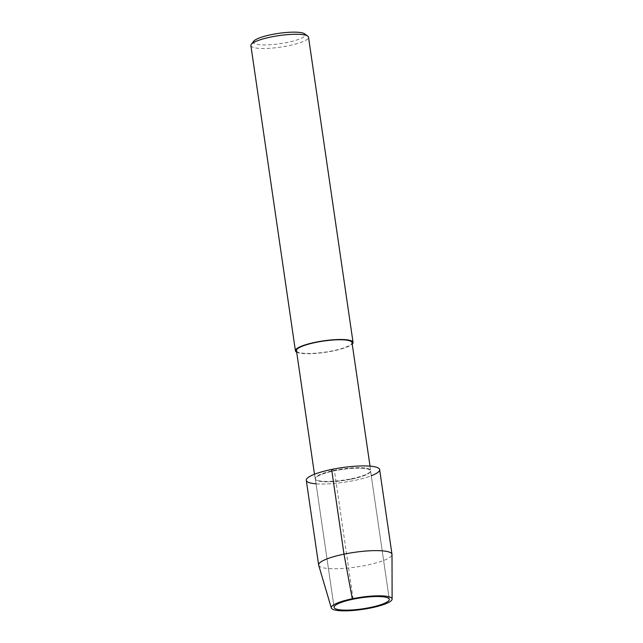 <?xml version="1.0" encoding="UTF-8"?>
<svg xmlns="http://www.w3.org/2000/svg" width="643" height="643" viewBox="0 0 643 643"><rect width="100%" height="100%" fill="white"/><g stroke="black" fill="none" stroke-linecap="round" stroke-linejoin="round"><path stroke-width="0.48" stroke-dasharray="3.21 2.41" d="M351.464 478.738A28.067 5.594 171.7 0 0 370.665 470.507A28.067 5.594 171.7 0 0 342.084 469.02A28.067 5.594 171.7 0 0 315.126 478.609A28.067 5.594 171.7 0 0 351.464 478.738M316.059 483.817A37.069 7.386 171.7 0 0 354.277 480.49A37.069 7.386 171.7 0 0 371.26 475.764M296.463 350.668A28.067 5.594 171.7 0 0 332.801 350.789A28.067 5.594 171.7 0 0 352.002 342.558M296.688 352.203A29.12 5.803 171.7 0 0 333.13 350.949A29.12 5.803 171.7 0 0 352.227 344.101M250.883 45.581A29.12 5.803 171.7 0 0 288.594 45.709A29.12 5.803 171.7 0 0 308.519 37.165M253.744 41.2A26.21 5.224 171.7 0 0 287.292 42.446A26.21 5.224 171.7 0 0 304.533 33.798M351.48 479.123A27.898 5.562 171.7 0 0 370.561 470.949A27.898 5.562 171.7 0 0 342.148 469.47A27.898 5.562 171.7 0 0 315.359 479.003A27.898 5.562 171.7 0 0 351.48 479.123A27.898 5.562 171.7 0 0 370.561 470.949A27.898 5.562 171.7 0 0 342.148 469.47A27.898 5.562 171.7 0 0 315.359 479.003A27.898 5.562 171.7 0 0 351.48 479.123M318.687 565.237A37.069 7.386 171.7 0 0 366.631 565.197A37.069 7.386 171.7 0 0 392.013 554.539M306.285 480.329A37.069 7.386 171.7 0 0 354.277 480.49A37.069 7.386 171.7 0 0 379.635 469.623M331.643 469.462L334.44 470.821L353.168 599.188M370.03 466.151L370.665 470.507M314.491 474.253L315.126 478.609M370.561 470.949L389.288 599.308L370.561 470.949M315.359 479.003L334.087 607.362L315.359 479.003"/><path stroke-width="0.96" d="M370.199 607.49A27.898 5.562 171.7 0 0 389.288 599.308A27.898 5.562 171.7 0 0 360.876 597.837A27.898 5.562 171.7 0 0 334.087 607.362A27.898 5.562 171.7 0 0 370.199 607.49A27.898 5.562 171.7 0 0 389.288 599.308A27.898 5.562 171.7 0 0 360.876 597.837A27.898 5.562 171.7 0 0 334.087 607.362A27.898 5.562 171.7 0 0 370.199 607.49M371.26 475.764A37.069 7.386 171.7 0 0 367.539 465.99A37.069 7.386 171.7 0 0 316.838 473.393A37.069 7.386 171.7 0 0 316.059 483.817M370.03 466.151L352.002 342.566A28.067 5.594 171.7 0 0 323.413 341.079A28.067 5.594 171.7 0 0 296.463 350.668L314.491 474.253M352.227 344.101A29.12 5.803 171.7 0 0 353.055 342.406A29.12 5.803 171.7 0 0 323.389 340.87A29.12 5.803 171.7 0 0 295.418 350.821A29.12 5.803 171.7 0 0 296.688 352.203M353.055 342.414L308.519 37.165A29.12 5.803 171.7 0 0 307.748 36.088A29.12 5.803 171.7 0 0 278.869 35.63A29.12 5.803 171.7 0 0 251.317 44.319A29.12 5.803 171.7 0 0 250.883 45.581L295.418 350.821M307.748 36.088L304.533 33.79A26.21 5.224 171.7 0 0 278.548 33.38A26.21 5.224 171.7 0 0 253.744 41.2L251.317 44.319M392.117 599.075L392.013 554.539A37.069 7.386 171.7 0 0 391.997 554.322A37.069 7.386 171.7 0 0 354.237 552.369A37.069 7.386 171.7 0 0 318.639 565.028A37.069 7.386 171.7 0 0 318.687 565.237L331.306 607.948A30.735 6.125 171.7 0 0 371.067 607.908A30.735 6.125 171.7 0 0 392.117 599.075A30.735 6.125 171.7 0 0 360.787 597.275A30.735 6.125 171.7 0 0 331.306 607.948M391.997 554.33L379.635 469.623A37.069 7.386 171.7 0 0 341.883 467.662A37.069 7.386 171.7 0 0 306.285 480.329L318.639 565.028M353.168 599.188L352.3 598.762L343.997 554.162L331.643 469.462"/></g></svg>
